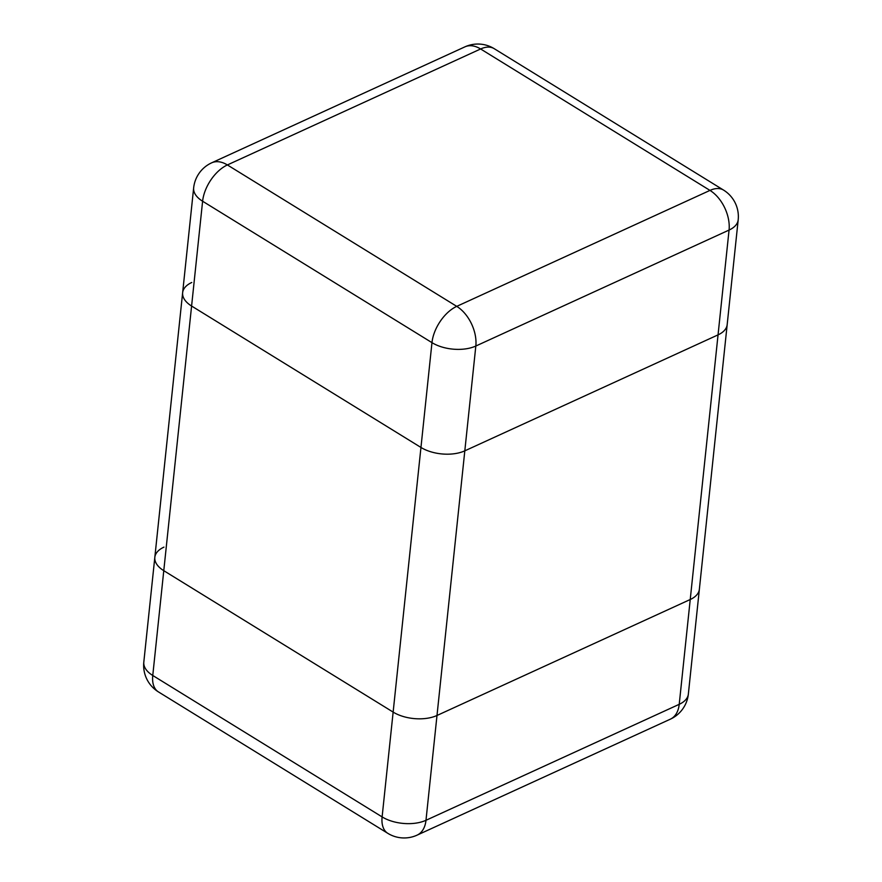 <?xml version="1.0" encoding="UTF-8"?>
<svg xmlns="http://www.w3.org/2000/svg" width="882" height="882" viewBox="0 0 882 882"><rect width="100%" height="100%" fill="white"/><g stroke="black" fill="none" stroke-linecap="round" stroke-linejoin="round"><path stroke-width="1.32" d="M690.231 599.517L436.998 715.478A31.135 16.604 -174 0 1 393.14 712.094L163.776 570.676A31.135 16.604 -174 0 1 154.824 557.336A31.135 16.604 6 0 0 163.776 570.676L152.762 675.48L382.115 816.908L393.14 712.094L163.776 570.676L191.592 306.032L420.957 447.45A31.135 16.604 6 0 0 464.814 450.834L718.047 334.873A31.135 16.604 6 0 0 727.176 324.664A31.135 16.604 -174 0 1 718.047 334.873L729.061 230.07L475.828 346.031L464.814 450.834L718.047 334.873L690.231 599.517L436.998 715.478L425.984 820.293L679.217 704.321L690.231 599.517A31.135 16.604 6 0 0 699.36 589.308A31.135 16.604 -174 0 1 690.231 599.517M191.769 282.483A31.135 16.604 6 0 0 182.64 292.692A31.135 16.604 6 0 0 191.592 306.032L420.957 447.45L431.971 342.646L202.606 201.228L191.592 306.032A31.135 16.604 -174 0 1 182.64 292.692L154.824 557.336A31.135 16.604 6 0 1 163.953 547.127M393.14 712.094A31.135 16.604 6 0 0 436.998 715.478L464.814 450.834A31.135 16.604 -174 0 1 420.957 447.45L393.14 712.094M425.984 820.293A31.135 16.604 -174 0 1 382.115 816.908A31.135 17.64 -58.3 0 0 387.793 833.325A31.135 31.135 0 0 0 417.109 835.133A31.135 19.569 -114.6 0 0 425.984 820.293M679.217 704.321A31.135 19.569 65.4 0 1 670.342 719.172A31.135 31.135 0 0 0 688.346 694.112A31.135 16.604 -174 0 1 679.217 704.321M143.81 662.15A31.135 31.135 0 0 0 158.44 691.907A31.135 17.64 -58.3 0 1 152.762 675.48A31.135 16.604 -174 0 1 143.81 662.15L154.824 557.336M211.658 162.828A31.135 31.135 0 0 0 193.654 187.888A31.135 16.604 6 0 0 202.606 201.228A31.135 17.64 121.7 0 1 227.38 164.945L456.744 306.363L709.977 190.402L480.613 48.973L227.38 164.945A31.135 19.569 -114.6 0 0 211.658 162.828L464.891 46.867A31.135 19.569 65.4 0 1 480.613 48.973A31.135 17.64 121.7 0 1 494.207 48.675A31.135 31.135 0 0 0 464.891 46.867M431.971 342.646A31.135 16.604 6 0 0 475.828 346.031A31.135 19.569 65.4 0 0 456.744 306.363A31.135 17.64 121.7 0 0 431.971 342.646M494.207 48.675L723.56 190.093A31.135 17.64 121.7 0 0 709.977 190.402A31.135 19.569 -114.6 0 1 729.061 230.07A31.135 16.604 6 0 0 738.19 219.85L688.346 694.112M417.109 835.133L670.342 719.172M158.44 691.907L387.793 833.325M193.654 187.888L182.64 292.692M738.19 219.85A31.135 31.135 0 0 0 723.56 190.093"/></g></svg>
